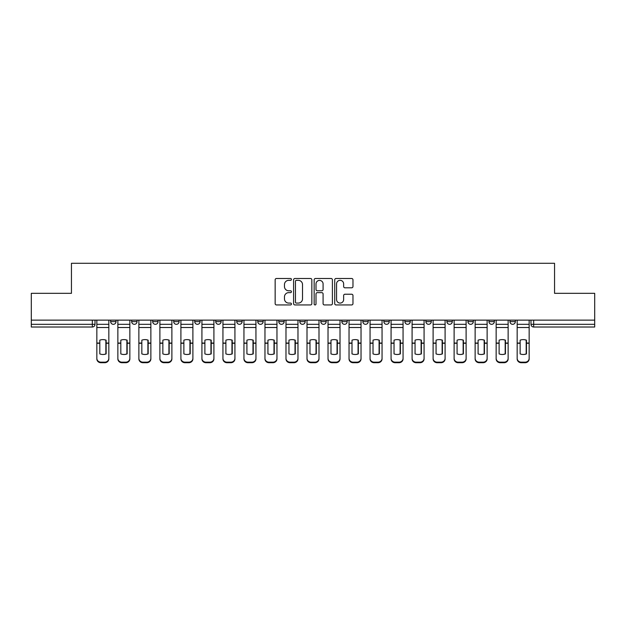 <?xml version="1.0" encoding="UTF-8"?>
<svg xmlns="http://www.w3.org/2000/svg" width="626" height="626" viewBox="0 0 626 626"><rect width="100%" height="100%" fill="white"/><g stroke="black" fill="none" stroke-linecap="round" stroke-linejoin="round"><path stroke-width="0.94" d="M291.442 279.415A0.923 0.923 0 0 0 290.519 278.492L276.473 278.492A1.322 1.322 0 0 0 275.15 279.814L275.15 303.618A1.322 1.322 0 0 0 276.473 304.94L290.519 304.94A0.923 0.923 0 0 0 291.442 304.009A0.923 0.923 0 0 0 290.519 303.086L288.703 303.086A4.233 4.233 0 0 1 284.47 298.852L284.47 296.873A4.233 4.233 0 0 1 288.703 292.639L290.519 292.639A0.923 0.923 0 0 0 291.442 291.716A0.923 0.923 0 0 0 290.519 290.785L288.703 290.785A4.233 4.233 0 0 1 284.47 286.559L284.47 284.572A4.233 4.233 0 0 1 288.703 280.338L290.519 280.338A0.923 0.923 0 0 0 291.442 279.415M341.827 320.136L341.827 321.623L347.219 321.623A2.692 2.692 0 0 1 344.527 324.315A2.692 2.692 0 0 1 341.827 321.623L341.827 320.136M278.781 320.136L278.781 321.623L284.173 321.623A2.692 2.692 0 0 1 281.473 324.315A2.692 2.692 0 0 1 278.781 321.623L278.781 320.136M236.745 320.136L236.745 321.623L242.137 321.623A2.692 2.692 0 0 1 239.445 324.315A2.692 2.692 0 0 1 236.745 321.623L236.745 320.136M215.735 320.136L215.735 321.623L221.119 321.623A2.692 2.692 0 0 1 218.427 324.315A2.692 2.692 0 0 1 215.735 321.623L215.735 320.136M173.699 320.136L173.699 321.623L179.091 321.623A2.692 2.692 0 0 1 176.391 324.315A2.692 2.692 0 0 1 173.699 321.623L173.699 320.136M351.648 287.811A1.322 1.322 0 0 0 352.97 286.489L352.97 279.814A1.322 1.322 0 0 0 351.648 278.492L336.045 278.492A1.322 1.322 0 0 0 334.722 279.814L334.722 303.618A1.322 1.322 0 0 0 336.045 304.94L351.648 304.94A1.322 1.322 0 0 0 352.97 303.618L352.97 295.55A1.322 1.322 0 0 0 351.648 294.228L344.965 294.228A1.322 1.322 0 0 0 343.643 295.55L343.643 299.549A3.537 3.537 0 0 1 340.106 303.086A3.537 3.537 0 0 1 336.569 299.549L336.569 283.875A3.537 3.537 0 0 1 340.106 280.338A3.537 3.537 0 0 1 343.643 283.875L343.643 286.489A1.322 1.322 0 0 0 344.965 287.811L351.648 287.811M31.3 320.136L31.3 293.328L71.45 293.328L71.45 263.288L554.55 263.288L554.55 293.328L594.7 293.328L594.7 320.136L31.3 320.136L31.3 324.315L95.019 324.315L95.019 320.136L95.019 324.315A2.692 2.692 0 0 1 92.327 327.015L31.3 327.015L31.3 324.315M311.842 279.814A1.322 1.322 0 0 0 310.519 278.492L294.916 278.492A1.322 1.322 0 0 0 293.594 279.814L293.594 303.618A1.322 1.322 0 0 0 294.916 304.94L310.519 304.94A1.322 1.322 0 0 0 311.842 303.618L311.842 279.814M315.481 278.492L331.084 278.492A1.322 1.322 0 0 1 332.406 279.814L332.406 303.618A1.322 1.322 0 0 1 331.084 304.94L324.409 304.94A1.322 1.322 0 0 1 323.086 303.618L323.086 293.962A1.322 1.322 0 0 0 321.764 292.639L317.327 292.639A1.322 1.322 0 0 0 316.005 293.962L316.005 304.009A0.923 0.923 0 0 1 315.081 304.94A0.923 0.923 0 0 1 314.158 304.009L314.158 279.814A1.322 1.322 0 0 1 315.481 278.492M530.981 320.136L530.981 324.315L594.7 324.315L594.7 327.015L533.673 327.015A2.692 2.692 0 0 1 530.981 324.315L530.981 320.136M594.7 320.136L594.7 324.315M509.963 320.136L509.963 321.623L515.347 321.623L515.347 320.136L515.347 321.623A2.692 2.692 0 0 1 512.655 324.315A2.692 2.692 0 0 1 509.963 321.623A2.692 2.692 0 0 0 512.655 324.315M494.337 321.623L494.337 320.136L494.337 321.623A2.692 2.692 0 0 1 491.637 324.315A2.692 2.692 0 0 1 488.945 321.623L494.337 321.623A2.692 2.692 0 0 1 491.637 324.315M488.945 320.136L488.945 321.623M473.319 320.136L473.319 321.623A2.692 2.692 0 0 1 470.619 324.315A2.692 2.692 0 0 1 467.927 321.623L473.319 321.623A2.692 2.692 0 0 1 470.619 324.315M467.927 320.136L467.927 321.623M452.301 320.136L452.301 321.623A2.692 2.692 0 0 1 449.609 324.315A2.692 2.692 0 0 1 446.909 321.623L452.301 321.623M446.909 320.136L446.909 321.623M431.283 320.136L431.283 321.623A2.692 2.692 0 0 1 428.591 324.315A2.692 2.692 0 0 1 425.899 321.623L431.283 321.623M425.899 320.136L425.899 321.623M410.265 320.136L410.265 321.623A2.692 2.692 0 0 1 407.573 324.315A2.692 2.692 0 0 1 404.881 321.623L410.265 321.623M404.881 320.136L404.881 321.623M389.255 320.136L389.255 321.623A2.692 2.692 0 0 1 386.555 324.315A2.692 2.692 0 0 1 383.863 321.623A2.692 2.692 0 0 0 386.555 324.315M383.863 320.136L383.863 321.623L389.255 321.623M368.237 320.136L368.237 321.623A2.692 2.692 0 0 1 365.537 324.315A2.692 2.692 0 0 1 362.845 321.623A2.692 2.692 0 0 0 365.537 324.315M362.845 320.136L362.845 321.623L368.237 321.623M347.219 320.136L347.219 321.623A2.692 2.692 0 0 1 344.527 324.315M326.201 320.136L326.201 321.623A2.692 2.692 0 0 1 323.509 324.315A2.692 2.692 0 0 1 320.817 321.623L326.201 321.623M320.817 320.136L320.817 321.623M305.183 320.136L305.183 321.623A2.692 2.692 0 0 1 302.491 324.315A2.692 2.692 0 0 1 299.799 321.623L305.183 321.623L305.183 320.136M299.799 320.136L299.799 321.623M284.173 320.136L284.173 321.623M263.155 320.136L263.155 321.623A2.692 2.692 0 0 1 260.463 324.315A2.692 2.692 0 0 1 257.763 321.623L263.155 321.623L263.155 320.136M257.763 320.136L257.763 321.623M242.137 320.136L242.137 321.623L242.137 320.136M221.119 321.623L221.119 320.136L221.119 321.623A2.692 2.692 0 0 1 218.427 324.315M200.101 320.136L200.101 321.623A2.692 2.692 0 0 1 197.409 324.315A2.692 2.692 0 0 1 194.717 321.623A2.692 2.692 0 0 0 197.409 324.315A2.692 2.692 0 0 0 200.101 321.623L200.101 320.136M194.717 320.136L194.717 321.623L200.101 321.623M179.091 320.136L179.091 321.623M158.073 320.136L158.073 321.623A2.692 2.692 0 0 1 155.381 324.315A2.692 2.692 0 0 1 152.681 321.623A2.692 2.692 0 0 0 155.381 324.315A2.692 2.692 0 0 0 158.073 321.623L152.681 321.623L152.681 320.136M131.663 320.136L131.663 321.623L137.055 321.623L137.055 320.136L137.055 321.623A2.692 2.692 0 0 1 134.363 324.315A2.692 2.692 0 0 1 131.663 321.623A2.692 2.692 0 0 0 134.363 324.315M110.653 320.136L110.653 321.623L116.037 321.623L116.037 320.136L116.037 321.623A2.692 2.692 0 0 1 113.345 324.315A2.692 2.692 0 0 1 110.653 321.623A2.692 2.692 0 0 0 113.345 324.315M296.372 280.338A0.923 0.923 0 0 0 295.449 281.27L295.449 302.162A0.923 0.923 0 0 0 296.372 303.086L298.289 303.086A4.233 4.233 0 0 0 302.522 298.852L302.522 284.572A4.233 4.233 0 0 0 298.289 280.338L296.372 280.338M323.086 283.946A3.537 3.537 0 0 0 319.55 280.409A3.537 3.537 0 0 0 316.005 283.946L316.005 289.462A1.322 1.322 0 0 0 317.327 290.785L321.764 290.785A1.322 1.322 0 0 0 323.086 289.462L323.086 283.946M105.864 353.995L105.864 340.067M102.836 339.613A8.349 7.348 180 0 1 105.864 340.161M96.842 343.815L96.842 358.322A4.038 3.834 0 0 0 100.88 362.157L104.792 362.157A4.038 3.834 0 0 0 108.83 358.322L108.83 358.878A4.038 3.834 180 0 1 104.792 362.712L104.792 362.157M102.836 354.488A8.349 7.919 180 0 0 105.864 353.901M106.138 343.259L106.138 340.161A8.349 7.348 180 0 0 102.969 339.613A8.349 7.348 180 0 0 99.808 340.161L99.808 353.901A8.349 7.919 180 0 0 106.138 353.901L106.138 343.259L108.83 343.259L108.83 358.878M108.83 320.136L108.83 343.259M96.842 320.136L96.842 358.878A4.038 3.834 180 0 0 100.88 362.712L104.792 362.712M126.882 353.995L126.882 340.067M123.854 339.613A8.349 7.348 180 0 1 126.882 340.161M117.86 343.815L117.86 358.322A4.038 3.834 0 0 0 121.898 362.157L125.803 362.157A4.038 3.834 0 0 0 129.848 358.322L129.848 358.878A4.038 3.834 180 0 1 125.803 362.712L125.803 362.157M123.854 354.488A8.349 7.919 180 0 0 126.882 353.901M147.9 353.995L147.9 340.067M144.872 339.613A8.349 7.348 180 0 1 147.9 340.161M138.87 343.815L138.87 358.322A4.038 3.834 0 0 0 142.916 362.157L146.82 362.157A4.038 3.834 0 0 0 150.866 358.322L150.866 358.878A4.038 3.834 180 0 1 146.82 362.712L146.82 362.157M144.872 354.488A8.349 7.919 180 0 0 147.9 353.901M127.156 343.259L127.156 340.161A8.349 7.348 180 0 0 123.987 339.613A8.349 7.348 180 0 0 120.818 340.161L120.818 353.901A8.349 7.919 180 0 0 127.156 353.901L127.156 343.259L129.848 343.259L129.848 358.878M129.848 320.136L129.848 343.259M117.86 320.136L117.86 358.878A4.038 3.834 180 0 0 121.898 362.712L125.803 362.712M148.166 343.259L148.166 340.161A8.349 7.348 180 0 0 145.005 339.613A8.349 7.348 180 0 0 141.836 340.161L141.836 353.901A8.349 7.919 180 0 0 148.166 353.901L148.166 343.259L150.866 343.259L150.866 358.878M150.866 320.136L150.866 343.259M138.87 320.136L138.87 358.878A4.038 3.834 180 0 0 142.916 362.712L146.82 362.712M168.918 353.995L168.918 340.067M165.882 339.613A8.349 7.348 180 0 1 168.918 340.161M159.888 343.815L159.888 358.322A4.038 3.834 0 0 0 163.934 362.157L167.838 362.157A4.038 3.834 0 0 0 171.884 358.322L171.884 358.878A4.038 3.834 180 0 1 167.838 362.712L167.838 362.157M165.882 354.488A8.349 7.919 180 0 0 168.918 353.901M189.936 353.995L189.936 340.067M186.9 339.613A8.349 7.348 180 0 1 189.936 340.161M180.906 343.815L180.906 358.322A4.038 3.834 0 0 0 184.952 362.157L188.856 362.157A4.038 3.834 0 0 0 192.894 358.322L192.894 358.878A4.038 3.834 180 0 1 188.856 362.712L188.856 362.157M186.9 354.488A8.349 7.919 180 0 0 189.936 353.901M210.946 353.995L210.946 340.067M207.918 339.613A8.349 7.348 180 0 1 210.946 340.161M201.924 343.815L201.924 358.322A4.038 3.834 0 0 0 205.962 362.157L209.874 362.157A4.038 3.834 0 0 0 213.912 358.322L213.912 358.878A4.038 3.834 180 0 1 209.874 362.712L209.874 362.157M207.918 354.488A8.349 7.919 180 0 0 210.946 353.901M169.184 343.259L169.184 340.161A8.349 7.348 180 0 0 166.023 339.613A8.349 7.348 180 0 0 162.854 340.161L162.854 353.901A8.349 7.919 180 0 0 169.184 353.901L169.184 343.259L171.884 343.259L171.884 358.878M171.884 320.136L171.884 343.259M159.888 320.136L159.888 358.878A4.038 3.834 180 0 0 163.934 362.712L167.838 362.712M190.202 343.259L190.202 340.161A8.349 7.348 180 0 0 187.033 339.613A8.349 7.348 180 0 0 183.872 340.161L183.872 353.901A8.349 7.919 180 0 0 190.202 353.901L190.202 343.259L192.894 343.259L192.894 358.878M192.894 320.136L192.894 343.259M180.906 320.136L180.906 358.878A4.038 3.834 180 0 0 184.952 362.712L188.856 362.712M211.22 343.259L211.22 340.161A8.349 7.348 180 0 0 208.051 339.613A8.349 7.348 180 0 0 204.89 340.161L204.89 353.901A8.349 7.919 180 0 0 211.22 353.901L211.22 343.259L213.912 343.259L213.912 358.878M213.912 320.136L213.912 343.259M201.924 320.136L201.924 358.878A4.038 3.834 180 0 0 205.962 362.712L209.874 362.712M231.964 353.995L231.964 340.067M228.936 339.613A8.349 7.348 180 0 1 231.964 340.161M222.942 343.815L222.942 358.322A4.038 3.834 0 0 0 226.98 362.157L230.884 362.157A4.038 3.834 0 0 0 234.93 358.322L234.93 358.878A4.038 3.834 180 0 1 230.884 362.712L230.884 362.157M228.936 354.488A8.349 7.919 180 0 0 231.964 353.901M232.238 343.259L232.238 340.161A8.349 7.348 180 0 0 229.069 339.613A8.349 7.348 180 0 0 225.9 340.161L225.9 353.901A8.349 7.919 180 0 0 232.238 353.901L232.238 343.259L234.93 343.259L234.93 358.878M234.93 320.136L234.93 343.259M222.942 320.136L222.942 358.878A4.038 3.834 180 0 0 226.98 362.712L230.884 362.712M252.982 353.995L252.982 340.067M249.954 339.613A8.349 7.348 180 0 1 252.982 340.161M243.952 343.815L243.952 358.322A4.038 3.834 0 0 0 247.998 362.157L251.902 362.157A4.038 3.834 0 0 0 255.948 358.322L255.948 358.878A4.038 3.834 180 0 1 251.902 362.712L251.902 362.157M249.954 354.488A8.349 7.919 180 0 0 252.982 353.901M253.248 343.259L253.248 340.161A8.349 7.348 180 0 0 250.087 339.613A8.349 7.348 180 0 0 246.918 340.161L246.918 353.901A8.349 7.919 180 0 0 253.248 353.901L253.248 343.259L255.948 343.259L255.948 358.878M255.948 320.136L255.948 343.259M243.952 320.136L243.952 358.878A4.038 3.834 180 0 0 247.998 362.712L251.902 362.712M274 353.995L274 340.067M270.964 339.613A8.349 7.348 180 0 1 274 340.161M264.97 343.815L264.97 358.322A4.038 3.834 0 0 0 269.016 362.157L272.92 362.157A4.038 3.834 0 0 0 276.966 358.322L276.966 358.878A4.038 3.834 180 0 1 272.92 362.712L272.92 362.157M270.964 354.488A8.349 7.919 180 0 0 274 353.901M274.266 343.259L274.266 340.161A8.349 7.348 180 0 0 271.105 339.613A8.349 7.348 180 0 0 267.936 340.161L267.936 353.901A8.349 7.919 180 0 0 274.266 353.901L274.266 343.259L276.966 343.259L276.966 358.878M276.966 320.136L276.966 343.259M264.97 320.136L264.97 358.878A4.038 3.834 180 0 0 269.016 362.712L272.92 362.712M295.018 353.995L295.018 340.067M291.982 339.613A8.349 7.348 180 0 1 295.018 340.161M285.988 343.815L285.988 358.322A4.038 3.834 0 0 0 290.034 362.157L293.938 362.157A4.038 3.834 0 0 0 297.976 358.322L297.976 358.878A4.038 3.834 180 0 1 293.938 362.712L293.938 362.157M291.982 354.488A8.349 7.919 180 0 0 295.018 353.901M295.284 343.259L295.284 340.161A8.349 7.348 180 0 0 292.115 339.613A8.349 7.348 180 0 0 288.954 340.161L288.954 353.901A8.349 7.919 180 0 0 295.284 353.901L295.284 343.259L297.976 343.259L297.976 358.878M297.976 320.136L297.976 343.259M285.988 320.136L285.988 358.878A4.038 3.834 180 0 0 290.034 362.712L293.938 362.712M316.028 353.995L316.028 340.067M313 339.613A8.349 7.348 180 0 1 316.028 340.161M307.006 343.815L307.006 358.322A4.038 3.834 0 0 0 311.044 362.157L314.956 362.157A4.038 3.834 0 0 0 318.994 358.322L318.994 358.878A4.038 3.834 180 0 1 314.956 362.712L314.956 362.157M313 354.488A8.349 7.919 180 0 0 316.028 353.901M316.302 343.259L316.302 340.161A8.349 7.348 180 0 0 313.133 339.613A8.349 7.348 180 0 0 309.972 340.161L309.972 353.901A8.349 7.919 180 0 0 316.302 353.901L316.302 343.259L318.994 343.259L318.994 358.878M318.994 320.136L318.994 343.259M307.006 320.136L307.006 358.878A4.038 3.834 180 0 0 311.044 362.712L314.956 362.712M337.046 353.995L337.046 340.067M334.018 339.613A8.349 7.348 180 0 1 337.046 340.161M328.024 343.815L328.024 358.322A4.038 3.834 0 0 0 332.062 362.157L335.966 362.157A4.038 3.834 0 0 0 340.012 358.322L340.012 358.878A4.038 3.834 180 0 1 335.966 362.712L335.966 362.157M334.018 354.488A8.349 7.919 180 0 0 337.046 353.901M337.32 343.259L337.32 340.161A8.349 7.348 180 0 0 334.151 339.613A8.349 7.348 180 0 0 330.982 340.161L330.982 353.901A8.349 7.919 180 0 0 337.32 353.901L337.32 343.259L340.012 343.259L340.012 358.878M340.012 320.136L340.012 343.259M328.024 320.136L328.024 358.878A4.038 3.834 180 0 0 332.062 362.712L335.966 362.712M358.064 353.995L358.064 340.067M355.036 339.613A8.349 7.348 180 0 1 358.064 340.161M349.034 343.815L349.034 358.322A4.038 3.834 0 0 0 353.08 362.157L356.984 362.157A4.038 3.834 0 0 0 361.03 358.322L361.03 358.878A4.038 3.834 180 0 1 356.984 362.712L356.984 362.157M355.036 354.488A8.349 7.919 180 0 0 358.064 353.901M358.33 343.259L358.33 340.161A8.349 7.348 180 0 0 355.169 339.613A8.349 7.348 180 0 0 352 340.161L352 353.901A8.349 7.919 180 0 0 358.33 353.901L358.33 343.259L361.03 343.259L361.03 358.878M361.03 320.136L361.03 343.259M349.034 320.136L349.034 358.878A4.038 3.834 180 0 0 353.08 362.712L356.984 362.712M379.082 353.995L379.082 340.067M376.046 339.613A8.349 7.348 180 0 1 379.082 340.161M370.052 343.815L370.052 358.322A4.038 3.834 0 0 0 374.098 362.157L378.002 362.157A4.038 3.834 0 0 0 382.048 358.322L382.048 358.878A4.038 3.834 180 0 1 378.002 362.712L378.002 362.157M376.046 354.488A8.349 7.919 180 0 0 379.082 353.901M379.348 343.259L379.348 340.161A8.349 7.348 180 0 0 376.187 339.613A8.349 7.348 180 0 0 373.018 340.161L373.018 353.901A8.349 7.919 180 0 0 379.348 353.901L379.348 343.259L382.048 343.259L382.048 358.878M382.048 320.136L382.048 343.259M370.052 320.136L370.052 358.878A4.038 3.834 180 0 0 374.098 362.712L378.002 362.712M400.1 353.995L400.1 340.067M397.064 339.613A8.349 7.348 180 0 1 400.1 340.161M391.07 343.815L391.07 358.322A4.038 3.834 0 0 0 395.116 362.157L399.02 362.157A4.038 3.834 0 0 0 403.058 358.322L403.058 358.878A4.038 3.834 180 0 1 399.02 362.712L399.02 362.157M397.064 354.488A8.349 7.919 180 0 0 400.1 353.901M400.366 343.259L400.366 340.161A8.349 7.348 180 0 0 397.197 339.613A8.349 7.348 180 0 0 394.036 340.161L394.036 353.901A8.349 7.919 180 0 0 400.366 353.901L400.366 343.259L403.058 343.259L403.058 358.878M403.058 320.136L403.058 343.259M391.07 320.136L391.07 358.878A4.038 3.834 180 0 0 395.116 362.712L399.02 362.712M421.11 353.995L421.11 340.067M418.082 339.613A8.349 7.348 180 0 1 421.11 340.161M412.088 343.815L412.088 358.322A4.038 3.834 0 0 0 416.126 362.157L420.038 362.157A4.038 3.834 0 0 0 424.076 358.322L424.076 358.878A4.038 3.834 180 0 1 420.038 362.712L420.038 362.157M418.082 354.488A8.349 7.919 180 0 0 421.11 353.901M421.384 343.259L421.384 340.161A8.349 7.348 180 0 0 418.215 339.613A8.349 7.348 180 0 0 415.054 340.161L415.054 353.901A8.349 7.919 180 0 0 421.384 353.901L421.384 343.259L424.076 343.259L424.076 358.878M424.076 320.136L424.076 343.259M412.088 320.136L412.088 358.878A4.038 3.834 180 0 0 416.126 362.712L420.038 362.712M442.128 353.995L442.128 340.067M439.1 339.613A8.349 7.348 180 0 1 442.128 340.161M433.106 343.815L433.106 358.322A4.038 3.834 0 0 0 437.144 362.157L441.048 362.157A4.038 3.834 0 0 0 445.094 358.322L445.094 358.878A4.038 3.834 180 0 1 441.048 362.712L441.048 362.157M439.1 354.488A8.349 7.919 180 0 0 442.128 353.901M442.402 343.259L442.402 340.161A8.349 7.348 180 0 0 439.233 339.613A8.349 7.348 180 0 0 436.064 340.161L436.064 353.901A8.349 7.919 180 0 0 442.402 353.901L442.402 343.259L445.094 343.259L445.094 358.878M445.094 320.136L445.094 343.259M433.106 320.136L433.106 358.878A4.038 3.834 180 0 0 437.144 362.712L441.048 362.712M463.146 353.995L463.146 340.067M460.118 339.613A8.349 7.348 180 0 1 463.146 340.161M454.116 343.815L454.116 358.322A4.038 3.834 0 0 0 458.162 362.157L462.066 362.157A4.038 3.834 0 0 0 466.112 358.322L466.112 358.878A4.038 3.834 180 0 1 462.066 362.712L462.066 362.157M460.118 354.488A8.349 7.919 180 0 0 463.146 353.901M463.412 343.259L463.412 340.161A8.349 7.348 180 0 0 460.251 339.613A8.349 7.348 180 0 0 457.082 340.161L457.082 353.901A8.349 7.919 180 0 0 463.412 353.901L463.412 343.259L466.112 343.259L466.112 358.878M466.112 320.136L466.112 343.259M454.116 320.136L454.116 358.878A4.038 3.834 180 0 0 458.162 362.712L462.066 362.712M484.164 353.995L484.164 340.067M481.128 339.613A8.349 7.348 180 0 1 484.164 340.161M475.134 343.815L475.134 358.322A4.038 3.834 0 0 0 479.18 362.157L483.084 362.157A4.038 3.834 0 0 0 487.13 358.322L487.13 358.878A4.038 3.834 180 0 1 483.084 362.712L483.084 362.157M481.128 354.488A8.349 7.919 180 0 0 484.164 353.901M484.43 343.259L484.43 340.161A8.349 7.348 180 0 0 481.269 339.613A8.349 7.348 180 0 0 478.1 340.161L478.1 353.901A8.349 7.919 180 0 0 484.43 353.901L484.43 343.259L487.13 343.259L487.13 358.878M487.13 320.136L487.13 343.259M475.134 320.136L475.134 358.878A4.038 3.834 180 0 0 479.18 362.712L483.084 362.712M505.182 353.995L505.182 340.067M502.146 339.613A8.349 7.348 180 0 1 505.182 340.161M496.152 343.815L496.152 358.322A4.038 3.834 0 0 0 500.197 362.157L504.102 362.157A4.038 3.834 0 0 0 508.14 358.322L508.14 358.878A4.038 3.834 180 0 1 504.102 362.712L504.102 362.157M502.146 354.488A8.349 7.919 180 0 0 505.182 353.901M505.448 343.259L505.448 340.161A8.349 7.348 180 0 0 502.279 339.613A8.349 7.348 180 0 0 499.118 340.161L499.118 353.901A8.349 7.919 180 0 0 505.448 353.901L505.448 343.259L508.14 343.259L508.14 358.878M508.14 320.136L508.14 343.259M496.152 320.136L496.152 358.878A4.038 3.834 180 0 0 500.197 362.712L504.102 362.712M526.192 353.995L526.192 340.067M523.164 339.613A8.349 7.348 180 0 1 526.192 340.161M517.17 343.815L517.17 358.322A4.038 3.834 0 0 0 521.208 362.157L525.12 362.157A4.038 3.834 0 0 0 529.158 358.322L529.158 358.878A4.038 3.834 180 0 1 525.12 362.712L525.12 362.157M523.164 354.488A8.349 7.919 180 0 0 526.192 353.901M526.466 343.259L526.466 340.161A8.349 7.348 180 0 0 523.297 339.613A8.349 7.348 180 0 0 520.136 340.161L520.136 353.901A8.349 7.919 180 0 0 526.466 353.901L526.466 343.259L529.158 343.259L529.158 358.878M529.158 320.136L529.158 343.259M517.17 320.136L517.17 358.878A4.038 3.834 180 0 0 521.208 362.712L525.12 362.712M92.327 320.136L92.327 327.015M533.673 320.136L533.673 327.015M106.138 343.048L108.83 343.048M96.842 343.048L99.808 343.048M96.842 327.515L108.83 327.515M96.842 343.259L99.808 343.259M96.842 324.315L108.83 324.315M100.88 362.157L100.88 362.712M127.156 343.048L129.848 343.048M117.86 343.048L120.818 343.048M117.86 327.515L129.848 327.515M117.86 343.259L120.818 343.259M117.86 324.315L129.848 324.315M121.898 362.157L121.898 362.712M148.166 343.048L150.866 343.048M138.87 343.048L141.836 343.048M138.87 327.515L150.866 327.515M138.87 343.259L141.836 343.259M138.87 324.315L150.866 324.315M142.916 362.157L142.916 362.712M169.184 343.048L171.884 343.048M159.888 343.048L162.854 343.048M159.888 327.515L171.884 327.515M159.888 343.259L162.854 343.259M159.888 324.315L171.884 324.315M163.934 362.157L163.934 362.712M190.202 343.048L192.894 343.048M180.906 343.048L183.872 343.048M180.906 327.515L192.894 327.515M180.906 343.259L183.872 343.259M180.906 324.315L192.894 324.315M184.952 362.157L184.952 362.712M211.22 343.048L213.912 343.048M201.924 343.048L204.89 343.048M201.924 327.515L213.912 327.515M201.924 343.259L204.89 343.259M201.924 324.315L213.912 324.315M205.962 362.157L205.962 362.712M232.238 343.048L234.93 343.048M222.942 343.048L225.9 343.048M222.942 327.515L234.93 327.515M222.942 343.259L225.9 343.259M222.942 324.315L234.93 324.315M226.98 362.157L226.98 362.712M253.248 343.048L255.948 343.048M243.952 343.048L246.918 343.048M243.952 327.515L255.948 327.515M243.952 343.259L246.918 343.259M243.952 324.315L255.948 324.315M247.998 362.157L247.998 362.712M274.266 343.048L276.966 343.048M264.97 343.048L267.936 343.048M264.97 327.515L276.966 327.515M264.97 343.259L267.936 343.259M264.97 324.315L276.966 324.315M269.016 362.157L269.016 362.712M295.284 343.048L297.976 343.048M285.988 343.048L288.954 343.048M285.988 327.515L297.976 327.515M285.988 343.259L288.954 343.259M285.988 324.315L297.976 324.315M290.034 362.157L290.034 362.712M316.302 343.048L318.994 343.048M307.006 343.048L309.972 343.048M307.006 327.515L318.994 327.515M307.006 343.259L309.972 343.259M307.006 324.315L318.994 324.315M311.044 362.157L311.044 362.712M337.32 343.048L340.012 343.048M328.024 343.048L330.982 343.048M328.024 327.515L340.012 327.515M328.024 343.259L330.982 343.259M328.024 324.315L340.012 324.315M332.062 362.157L332.062 362.712M358.33 343.048L361.03 343.048M349.034 343.048L352 343.048M349.034 327.515L361.03 327.515M349.034 343.259L352 343.259M349.034 324.315L361.03 324.315M353.08 362.157L353.08 362.712M379.348 343.048L382.048 343.048M370.052 343.048L373.018 343.048M370.052 327.515L382.048 327.515M370.052 343.259L373.018 343.259M370.052 324.315L382.048 324.315M374.098 362.157L374.098 362.712M400.366 343.048L403.058 343.048M391.07 343.048L394.036 343.048M391.07 327.515L403.058 327.515M391.07 343.259L394.036 343.259M391.07 324.315L403.058 324.315M395.116 362.157L395.116 362.712M421.384 343.048L424.076 343.048M412.088 343.048L415.054 343.048M412.088 327.515L424.076 327.515M412.088 343.259L415.054 343.259M412.088 324.315L424.076 324.315M416.126 362.157L416.126 362.712M442.402 343.048L445.094 343.048M433.106 343.048L436.064 343.048M433.106 327.515L445.094 327.515M433.106 343.259L436.064 343.259M433.106 324.315L445.094 324.315M437.144 362.157L437.144 362.712M463.412 343.048L466.112 343.048M454.116 343.048L457.082 343.048M454.116 327.515L466.112 327.515M454.116 343.259L457.082 343.259M454.116 324.315L466.112 324.315M458.162 362.157L458.162 362.712M484.43 343.048L487.13 343.048M475.134 343.048L478.1 343.048M475.134 327.515L487.13 327.515M475.134 343.259L478.1 343.259M475.134 324.315L487.13 324.315M479.18 362.157L479.18 362.712M505.448 343.048L508.14 343.048M496.152 343.048L499.118 343.048M496.152 327.515L508.14 327.515M496.152 343.259L499.118 343.259M496.152 324.315L508.14 324.315M500.197 362.157L500.197 362.712M526.466 343.048L529.158 343.048M517.17 343.048L520.136 343.048M517.17 327.515L529.158 327.515M517.17 343.259L520.136 343.259M517.17 324.315L529.158 324.315M521.208 362.157L521.208 362.712"/></g></svg>
